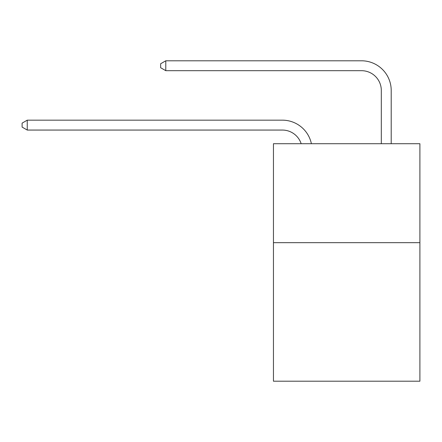 <?xml version="1.0" encoding="UTF-8"?>
<svg xmlns="http://www.w3.org/2000/svg" width="442" height="442" viewBox="0 0 442 442"><rect width="100%" height="100%" fill="white"/><g stroke="black" fill="none" stroke-linecap="round" stroke-linejoin="round"><path stroke-width="0.66" d="M419.9 242.669L419.9 381.208L273.449 381.208L273.449 143.716L419.9 143.716L419.9 242.669L273.449 242.669M282.35 120.163L27.244 120.163L282.35 120.163A29.686 29.686 172.3 0 1 311.4 143.716M381.308 143.716L381.308 90.477A19.791 19.791 14.5 0 0 361.517 70.687L165.783 70.687L160.639 67.72L160.639 63.759L165.783 60.792L361.517 60.792A29.686 29.686 19.3 0 1 391.203 90.477L391.203 143.716M381.308 90.477A19.791 19.791 -160.7 0 0 361.517 70.687A19.791 19.791 -160.7 0 1 381.308 90.477A19.791 19.791 -160.7 0 0 361.517 70.687A19.791 19.791 -160.7 0 1 381.308 90.477A19.791 19.791 -160.7 0 0 361.517 70.687A19.791 19.791 -160.7 0 1 381.308 90.477A19.791 19.791 -160.7 0 0 361.517 70.687A19.791 19.791 -160.7 0 1 381.308 90.477A19.791 19.791 -160.7 0 0 361.517 70.687A19.791 19.791 -160.7 0 1 381.308 90.477A19.791 19.791 -160.7 0 0 361.517 70.687A19.791 19.791 -160.7 0 1 381.308 90.477A19.791 19.791 -160.7 0 0 361.517 70.687A19.791 19.791 -160.7 0 1 381.308 90.477A19.791 19.791 -160.7 0 0 361.517 70.687A19.791 19.791 -160.7 0 1 381.308 90.477A19.791 19.791 -160.7 0 0 361.517 70.687A19.791 19.791 -160.7 0 1 381.308 90.477A19.791 19.791 -160.7 0 0 361.517 70.687A19.791 19.791 -160.7 0 1 381.308 90.477A19.791 19.791 -160.7 0 0 361.517 70.687A19.791 19.791 -160.7 0 1 381.308 90.477A19.791 19.791 -160.7 0 0 361.517 70.687A19.791 19.791 -160.7 0 1 381.308 90.477A19.791 19.791 -160.7 0 0 361.517 70.687A19.791 19.791 -160.7 0 1 381.308 90.477A19.791 19.791 -160.7 0 0 361.517 70.687A19.791 19.791 -160.7 0 1 381.308 90.477A19.791 19.791 -160.7 0 0 361.517 70.687A19.791 19.791 -160.7 0 1 381.308 90.477A19.791 19.791 -160.7 0 0 361.517 70.687A19.791 19.791 -160.7 0 1 381.308 90.477A19.791 19.791 -160.7 0 0 361.517 70.687A19.791 19.791 -160.7 0 1 381.308 90.477A19.791 19.791 -160.7 0 0 361.517 70.687A19.791 19.791 -160.7 0 1 381.308 90.477A19.791 19.791 -160.7 0 0 361.517 70.687A19.791 19.791 -160.7 0 1 381.308 90.477A19.791 19.791 -160.7 0 0 361.517 70.687A19.791 19.791 -160.7 0 1 381.308 90.477A19.791 19.791 -160.7 0 0 361.517 70.687A19.791 19.791 -160.7 0 1 381.308 90.477A19.791 19.791 -160.7 0 0 361.517 70.687A19.791 19.791 -160.7 0 1 381.308 90.477A19.791 19.791 -160.7 0 0 361.517 70.687A19.791 19.791 -160.7 0 1 381.308 90.477A19.791 19.791 -160.7 0 0 361.517 70.687A19.791 19.791 -160.7 0 1 381.308 90.477M301.168 143.716A19.791 19.791 -7.7 0 0 282.35 130.059L27.244 130.059L22.1 127.092L22.1 123.136L27.244 120.163L27.244 130.059M165.783 60.792L165.783 70.687"/></g></svg>
